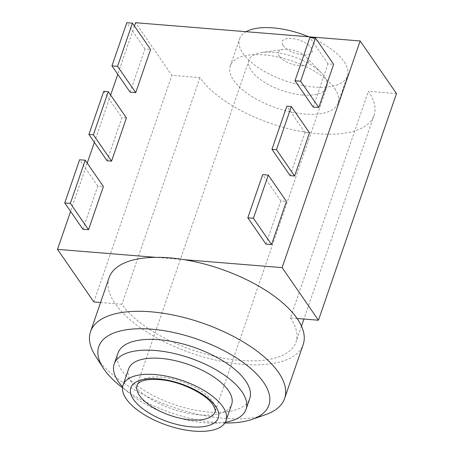 <?xml version="1.0" encoding="UTF-8"?>
<svg xmlns="http://www.w3.org/2000/svg" width="454" height="454" viewBox="0 0 454 454"><rect width="100%" height="100%" fill="white"/><g stroke="black" fill="none" stroke-linecap="round" stroke-linejoin="round"><path stroke-width="0.34" stroke-dasharray="2.27 1.7" d="M396.49 93.575L368.415 91.294A95.034 41.257 -161 0 1 374.045 115.39A95.034 41.257 -161 0 1 294.879 130.224A95.034 41.257 -161 0 1 199.959 77.606L171.884 75.324L135.553 22.717M334.729 88.553A57.022 24.754 19 0 1 338.105 103.013A57.022 24.754 19 0 1 290.605 111.917A57.022 24.754 19 0 1 233.651 80.341A57.022 24.754 19 0 1 230.274 65.887A57.022 24.754 19 0 1 277.774 56.983A57.022 24.754 19 0 1 334.729 88.553M297.115 318.492L290.373 317.942L368.415 91.294M290.373 317.942A95.034 41.257 19 0 1 296.002 342.038A95.034 41.257 19 0 1 216.836 356.878A95.034 41.257 19 0 1 121.916 304.259L115.18 303.709A102.638 44.56 -161 0 0 217.693 360.538A102.638 44.56 -161 0 0 303.193 344.518M199.959 77.606L121.916 304.259M93.842 301.978L171.884 75.324M100.55 302.523L115.18 303.709A102.638 44.56 -161 0 1 109.102 277.683M134.412 26.031L117.785 74.325M110.634 95.079L94.358 142.346M87.213 163.099L70.586 211.394M184.069 259.654L155.569 257.339M313.169 107.048L328.032 63.878L333.65 64.332M82.912 229.247L97.78 186.072L103.393 186.532M130.111 92.173L144.974 49.004L150.592 49.458M290.129 175.63L304.997 132.454L309.486 132.823M107.076 160.756L121.939 117.586L126.433 117.949M265.97 244.116L280.839 200.946L286.451 201.406M265.607 414.65A102.638 44.56 -161 0 1 224.35 418.327A102.638 44.56 -161 0 1 96.6 357.673A102.638 44.56 19 0 1 95.544 356.089M224.889 422.98A89.966 39.055 19 0 1 216.093 422.543A89.966 39.055 19 0 1 122.501 387.727M117.955 353.167A69.689 30.253 -161 0 0 122.081 370.839A69.689 30.253 -161 0 0 191.69 409.429A69.689 30.253 -161 0 0 249.745 398.55M225.326 422.26A69.689 30.253 19 0 1 122.603 386.887M128.618 368.915A54.486 23.653 -161 0 0 131.842 382.728A54.486 23.653 -161 0 0 186.265 412.896A54.486 23.653 -161 0 0 231.654 404.389M302.665 95.028A41.183 17.876 19 0 1 251.408 70.688A41.183 17.876 19 0 1 248.968 60.246A41.183 17.876 19 0 1 261.81 52.522A41.183 17.876 19 0 1 321.483 73.066A41.183 17.876 19 0 1 324.406 76.618A41.183 17.876 19 0 1 326.846 87.06A41.183 17.876 19 0 1 302.665 95.028M279.443 56.324A15.839 6.878 19 0 1 283.444 49.338A15.839 6.878 19 0 1 306.393 57.238A15.839 6.878 19 0 1 307.523 58.606A15.839 6.878 19 0 1 299.158 65.688A15.839 6.878 19 0 1 279.443 56.324M328.032 63.878L309.866 37.574M97.78 186.072L79.615 159.768M144.974 49.004L126.808 22.7M304.997 132.454L286.832 106.157M103.773 91.282L121.939 117.586M280.839 200.946L262.673 174.642M230.274 65.887L239.57 38.902A57.022 24.754 19 0 0 242.947 53.362A57.022 24.754 -161 0 0 313.918 87.055A57.022 24.754 -161 0 0 347.395 76.028A57.022 24.754 -161 0 0 344.019 61.574A57.022 24.754 19 0 0 308.777 36.791M283.16 45.531A15.839 6.878 -161 0 0 302.875 54.894A15.839 6.878 -161 0 0 311.234 47.812A15.839 6.878 -161 0 0 291.519 38.454A15.839 6.878 -161 0 0 283.16 45.531M239.57 38.902A57.022 24.754 19 0 1 246.119 31.701M248.968 60.246L137.108 385.117A41.183 17.876 19 0 1 171.413 378.687A41.183 17.876 19 0 1 212.546 401.489A41.183 17.876 19 0 1 214.986 411.931L326.846 87.06M374.045 115.39L303.919 319.043M301.484 326.125L296.002 342.038M283.444 49.338L261.81 52.522M306.393 57.238L321.483 73.066M338.105 103.013L347.395 76.028"/><path stroke-width="0.68" d="M134.412 26.031L135.553 22.717L360.158 40.968L396.49 93.575L318.447 320.223L297.115 318.492A102.638 44.56 -161 0 0 184.069 259.654L282.116 267.622L318.447 320.223M360.158 40.968L282.116 267.622M122.501 387.727A89.966 39.055 19 0 1 104.114 369.38A89.966 39.055 19 0 1 103.189 367.99A89.966 39.055 19 0 1 152.799 329.275A89.966 39.055 19 0 1 263.587 382.336A89.966 39.055 19 0 1 252.259 419.32L265.607 414.65A102.638 44.56 -161 0 0 284.613 398.481L303.193 344.518A102.638 44.56 -161 0 0 297.115 318.492M70.586 211.394L57.51 249.371L93.842 301.978L100.55 302.523M117.785 74.325L110.634 95.079M94.358 142.346L87.213 163.099M57.51 249.371L155.569 257.339A102.638 44.56 -161 0 0 109.102 277.683L90.522 331.653A102.638 44.56 19 0 1 176.021 315.626A102.638 44.56 19 0 1 278.535 372.456A102.638 44.56 -161 0 1 284.613 398.481M318.782 107.502L313.169 107.048L295.004 80.744L309.866 37.574L315.485 38.028L333.65 64.332L318.782 107.502L300.616 81.204L295.004 80.744M88.53 229.701L82.912 229.247L64.746 202.944L79.615 159.768L85.227 160.228L103.393 186.532L88.53 229.701L70.364 203.398L64.746 202.944M135.729 92.633L130.111 92.173L111.945 65.87L126.808 22.7L132.426 23.154L150.592 49.458L135.729 92.633L117.563 66.329L111.945 65.87M294.623 175.993L290.129 175.63L271.963 149.326L286.832 106.157L291.32 106.52L309.486 132.823L294.623 175.993L276.458 149.689L271.963 149.326M111.565 161.119L107.076 160.756L88.91 134.452L93.399 134.815L111.565 161.119L126.433 117.949L108.268 91.646L103.773 91.282L88.91 134.452M271.588 244.575L265.97 244.116L247.805 217.818L262.673 174.642L268.286 175.102L286.451 201.406L271.588 244.575L253.423 218.272L247.805 217.818M184.069 259.654A102.638 44.56 -161 0 0 155.569 257.339M103.189 367.99L95.544 356.089A102.638 44.56 19 0 1 90.522 331.653M252.259 419.32A89.966 39.055 19 0 1 224.889 422.98M246.028 409.343L249.745 398.55A69.689 30.253 -161 0 0 245.62 380.878A69.689 30.253 -161 0 0 176.01 342.288A69.689 30.253 -161 0 0 117.955 353.167L114.238 363.96A69.689 30.253 19 0 1 172.293 353.081A69.689 30.253 19 0 1 241.903 391.671A69.689 30.253 19 0 1 246.028 409.343A69.689 30.253 19 0 1 225.326 422.26M122.603 386.887A69.689 30.253 19 0 1 118.369 381.632A69.689 30.253 19 0 1 114.238 363.96M226.075 420.58L231.654 404.389A54.486 23.653 -161 0 0 228.424 390.576A54.486 23.653 -161 0 0 174.007 360.408A54.486 23.653 -161 0 0 128.618 368.915L123.04 385.1A54.486 23.653 19 0 1 168.428 376.593A54.486 23.653 19 0 1 222.852 406.767A54.486 23.653 19 0 1 226.075 420.58A54.486 23.653 19 0 1 180.692 429.087A54.486 23.653 19 0 1 126.269 398.918A54.486 23.653 19 0 1 123.04 385.1M315.485 38.028L300.616 81.204M85.227 160.228L70.364 203.398M132.426 23.154L117.563 66.329M291.32 106.52L276.458 149.689M93.399 134.815L108.268 91.646M268.286 175.102L253.423 218.272M246.119 31.701A57.022 24.754 19 0 1 308.777 36.791M215.554 406.171A46.251 20.078 -161 0 0 157.986 378.84A46.251 20.078 -161 0 0 133.567 399.509A46.251 20.078 -161 0 0 191.134 426.839A46.251 20.078 -161 0 0 215.554 406.171M139.548 395.559A41.183 17.876 19 0 1 137.108 385.117C137.409 383.925 138.708 382.75 141.001 381.593C144.69 379.623 151.256 379.005 160.699 379.726C180.777 381.354 206.428 394.293 212.869 404.735C215.202 409.06 215.905 411.455 214.986 411.931A41.183 17.876 19 0 1 180.681 418.361A41.183 17.876 19 0 1 139.548 395.559M303.919 319.043L301.484 326.125"/></g></svg>
